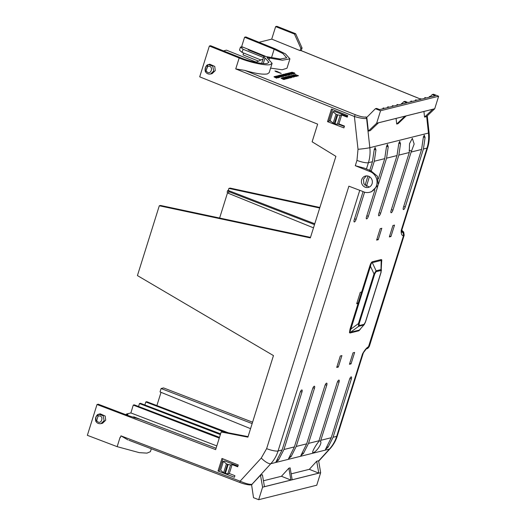 <?xml version="1.0" encoding="UTF-8"?>
<svg xmlns="http://www.w3.org/2000/svg" width="526" height="526" viewBox="0 0 526 526"><rect width="100%" height="100%" fill="white"/><g stroke="black" fill="none" stroke-linecap="round" stroke-linejoin="round"><path stroke-width="0.79" d="M320.801 440.321L339.014 382.198A2.512 0.796 111.5 0 0 339.014 380.088A2.512 0.796 111.5 0 0 337.173 382.658L318.96 440.781L308.519 443.385L326.731 385.262A2.512 0.796 111.5 0 0 326.725 383.152A2.512 0.796 111.5 0 0 324.89 385.722L306.671 443.845L296.23 446.449L314.449 388.326A2.512 0.796 111.5 0 0 314.443 386.215A2.512 0.796 111.5 0 0 312.602 388.786L294.389 446.909L283.948 449.513L301.95 392.061A2.512 0.796 111.5 0 0 301.944 389.95A2.512 0.796 111.5 0 0 300.109 392.521L282.1 449.973L278.07 450.979C276.577 455.759 274.151 460.007 270.798 463.715L329.414 449.099C332.754 445.39 335.174 441.143 336.666 436.37L333.083 437.257L351.342 379.009A2.512 0.796 111.5 0 0 351.335 376.899A2.512 0.796 111.5 0 0 349.494 379.47L331.242 437.717L320.801 440.321L320.472 441.327C322.635 443.175 316.06 452.353 313.272 452.551L312.852 452.557M313.272 452.551C310.899 453.636 315.87 444.871 318.625 441.787L318.96 440.781M361.691 179.695A5.865 5.444 75.3 0 1 365.399 176.052A5.865 5.444 75.3 0 1 370.843 177.841A5.865 5.444 75.3 0 1 372.086 183.758A5.865 5.444 75.3 0 1 368.384 187.394A5.865 5.444 75.3 0 1 362.94 185.606A5.865 5.444 75.3 0 1 361.691 179.695M366.313 175.901L363.486 179.221L363.887 183.903L369.232 187.092M338.882 123.893L344.464 126.076L343.899 127.877L327.514 121.644L331.459 109.066L347.745 115.595L347.259 117.16L341.67 114.977L338.882 123.893L337.357 124.274L334.924 123.774L337.718 114.859L340.151 115.358L337.357 124.274M366.622 348.712A3.353 3.103 -104 0 0 368.509 346.706C366.661 347.699 364.663 350.106 362.499 353.919L366.359 348.797M401.331 231.447C401.759 231.894 401.706 231.591 401.167 230.539C401.095 233.84 401.805 235.569 403.284 235.727A3.353 3.103 -104 0 0 401.779 231.67M378.556 183.758L386.571 158.181L397.012 155.578L378.799 213.701A2.512 0.796 111.5 0 0 378.799 215.811A2.512 0.796 111.5 0 0 380.64 213.24L398.853 155.117L409.294 152.514L391.081 210.637A2.512 0.796 111.5 0 0 391.081 212.747A2.512 0.796 111.5 0 0 392.922 210.176L411.141 152.053L421.582 149.45L403.403 207.454A2.512 0.796 111.5 0 0 403.403 209.558A2.512 0.796 111.5 0 0 405.244 206.994L423.423 148.989L427.007 148.095C428.506 143.322 428.986 138.312 428.447 133.071L369.837 147.688C370.383 152.928 369.909 157.931 368.41 162.712L372.441 161.706L369.745 170.319M374.893 190.024L366.51 216.765A2.512 0.796 111.5 0 0 366.51 218.875A2.512 0.796 111.5 0 0 368.351 216.304L377.76 186.289M371.264 170.891L374.288 161.245L384.73 158.642L378.404 178.827M363.072 191.615L354.228 219.829A2.512 0.796 111.5 0 0 354.228 221.939A2.512 0.796 111.5 0 0 356.069 219.368L364.59 192.187M366.379 186.48L369.449 176.67M367.95 176.046L364.998 185.454M358.081 303.423L361.664 291.989L360.257 292.344L356.674 303.772L358.081 303.423L350.02 329.158L349.455 332.629L350.027 332.997A1.677 1.552 76 0 1 350.487 332.281L359.37 330.065L364.268 324.555L359.37 330.065A1.677 1.552 76 0 0 358.903 330.782L360.409 329.105M381.639 261.915L381.804 259.916L381.232 259.548A1.677 1.552 -104 0 0 381.186 260.436L372.309 262.652C371.547 262.625 370.935 263.842 370.468 266.301L349.935 332.09L350.487 332.281L358.712 326.284L358.43 323.602L350.763 329.191A1.677 0.348 -162.6 0 0 350.02 329.158M394.526 225.108L392.922 225.509L389.339 236.943L390.943 236.542L394.526 225.108M338.33 367.036L341.913 355.602L340.309 356.003L336.725 367.437L338.33 367.036L337.015 366.51M378.233 239.711L381.81 228.284L380.213 228.678L376.629 240.112L378.233 239.711L376.918 239.185M354.629 352.433L353.025 352.834L349.442 364.268L351.046 363.867L354.629 352.433M333.083 437.257L328.119 447.172L325.476 449.395L331.242 437.717M308.519 443.385L303.476 453.405L300.819 455.621L306.671 443.845M296.23 446.449L291.187 456.469L288.537 458.685L294.389 446.909M283.948 449.513L278.464 460.118L275.762 462.315L282.1 449.973M363.473 352.808L362.499 353.919L336.666 436.37A9.218 1.92 17.4 0 0 337.317 435.922C335.785 440.781 333.346 445.062 329.986 448.777L318.684 461.177M369.397 346.207C368.378 347.995 367.444 348.837 366.596 348.738A3.353 3.103 -104 0 0 368.746 346.647L369.397 346.207L404.178 235.227L403.521 235.668L368.509 346.706M401.167 230.539L401.825 230.092L427.658 147.655A9.218 1.92 -162.6 0 1 427.007 148.095L401.167 230.539M421.582 149.45L423.246 137.963L424.226 135.09L425.074 137.51L423.423 148.989M372.441 161.706L374.104 150.357L375.104 147.484L375.939 149.903L374.288 161.245M384.73 158.642L386.393 147.293L387.386 144.426L388.221 146.839L386.571 158.181M397.012 155.578L398.675 144.229L399.668 141.362L400.503 143.776L398.853 155.117M409.294 152.514L409.511 143.736L412.318 138.338L414.159 144.025L411.141 152.053M411.437 151.041L409.136 150.199M318.98 440.703L320.472 441.327M369.732 266.261A1.677 0.348 -162.6 0 1 370.468 266.301L374.006 273.908L376.097 270.811L372.309 262.652A1.677 1.552 -104 0 1 372.349 261.764C371.474 262.047 370.6 263.546 369.732 266.261L361.664 291.989M358.357 303.403L356.97 302.851M381.08 272.317A1.677 0.348 -162.6 0 1 380.962 272.396L365.386 322.09A1.677 0.348 17.4 0 0 365.504 322.011L381.08 272.317L381.659 261.014L381.186 260.436L381.002 269.588L381.462 270.456M389.635 236.016L390.943 236.542M349.731 363.341L351.046 363.867M250.678 484.624L251.619 484.979L253.519 497.688L258.674 499.7L262.592 487.188L320.663 472.703L318.611 460.769L316.705 461.243L318.789 473.13L292.186 479.765L290.142 467.87L288.853 468.193L290.931 480.074L264.453 486.682L262.408 474.787L260.501 475.261L251.961 484.321L270.798 463.715A9.218 2.932 42.4 0 1 261.258 458.054L266.623 448.652A9.218 1.92 17.4 0 0 278.07 450.979L359.758 190.32M288.853 468.193L281.456 476.273L263.441 480.771M316.705 461.243L309.314 469.33L291.174 473.854M252.151 423.581L161.088 388.53L163.547 387.918L252.585 422.187M314.772 223.76L228.258 190.458L228.902 188.407L230.132 188.098L319.874 207.481M295.665 33.73L294.435 34.039L275.644 26.609L276.873 26.3L295.665 33.73L302.062 47.978L301.227 50.641M424.554 117.101L426.461 116.621L434.719 108.757L376.649 123.242L368.351 131.112L370.258 130.639L378.49 122.801L404.961 116.2L396.696 124.044L397.991 123.722L406.217 115.891L432.819 109.257L424.554 117.101L423.93 111.473M396.078 118.416L396.696 124.044M376.649 123.242L380.568 110.73L375.413 108.718L366.832 117.331L365.899 116.956L366.944 118.376L368.351 131.112M370.843 170.766L377.438 176.263L378.233 185.053L371.382 191.806L369.66 192.26A10.888 10.112 -104.7 0 0 377.05 181.799A10.888 10.112 -104.7 0 0 369.081 171.233L370.843 170.766L364.367 168.136L355.293 165.703L369.081 171.233M365.504 322.011L364.268 324.555M251.395 484.709L252.289 484.242M262.592 487.188L260.501 475.261M290.931 480.074L281.456 476.273M318.789 473.13L309.314 469.33M320.663 472.703L316.744 485.215L258.674 499.7M161.028 392.343L156.879 405.572M161.088 388.53L160.022 391.929L250.56 428.664M219.263 438.099L133.269 405.092L130.882 412.936L126.51 414.028L126.345 414.547M313.489 227.843L228.448 193.338L227.147 192.207L227.646 190.609L228.961 191.701L314.502 224.628M228.258 190.458L227.646 190.609M227.594 192.595L219.618 218.034M228.902 188.407L319.703 208.013M300.925 50.562L419.728 98.763A1.677 0.539 -67.9 0 1 419.853 98.77A1.677 0.539 -67.9 0 1 419.952 98.855M302.062 47.978L300.833 48.28L300.096 50.627L300.708 50.476M294.435 34.039L300.833 48.28M270.601 68.124L282.153 69.754L286.979 68.248L289.925 58.866L285.486 53.902L275.407 48.938L245.813 36.932L244.583 37.234L241.48 47.156M275.644 26.609L271.725 39.115L259.016 42.284M430.307 96.521L432.3 94.529L433.523 94.226L438.638 96.245L434.719 108.757M365.386 322.09L364.077 324.338A1.677 1.552 76 0 1 363.617 325.061L358.712 326.284A1.677 1.552 76 0 0 359.173 325.561L359.173 323.641A1.677 0.348 -162.6 0 1 358.43 323.602L374.006 273.908A1.677 0.348 -162.6 0 0 374.742 273.947L376.051 271.699A1.677 1.552 -104 0 0 376.097 270.811L381.002 269.588A1.677 1.552 -104 0 1 380.962 270.476L380.962 272.396M151.304 448.803L150.403 451.676L146.978 453.123L139.291 452.649L117.16 446.659L120.099 437.277L120.461 437.415L120.954 435.85L240.112 481.178C245.517 483.545 249.469 484.597 251.961 484.321A1.677 1.552 76 0 1 251.231 484.762L251.231 484.762C250.738 485.288 245.136 484.551 240.119 482.585A1.677 0.519 -69.2 0 1 240.112 481.178L261.258 458.054M240.237 482.585A1.677 0.519 -69.2 0 1 240.119 482.585L128.903 440.236M157.195 425.85L133.874 416.862L132.953 417.092L135.254 417.979M130.882 412.936L216.817 445.916M125.28 414.488L127.956 414.587L126.51 414.028M222.051 461.795L223.136 462.209M228.291 432.799L146.78 401.719L145.794 401.969L223.945 431.958M279.7 76.112L281.903 76.638L280.167 76.75L277.965 75.908L279.681 76.185M283.435 74.975L282.87 74.685L283.146 74.403L285.684 75.698L284.323 75.619M286.078 73.857L289.287 74.797L288.656 74.981M289.011 75.08L286.696 74.159L288.669 74.955L288.228 75.165M287.761 73.896L287.196 73.607L287.472 73.324L290.01 74.62L288.649 74.541M294.987 73.594L291.956 72.207L294.626 72.996L294.987 73.594M287.249 76.671L290.431 77.69L289.997 77.907M288.393 76.461L291.884 77.329L291.332 77.513M291.614 77.611L289.484 76.592L291.345 77.46L290.733 77.657M291.016 77.756L288.833 76.73L290.753 77.611L290.378 77.848M290.99 76.474L293.192 77L291.457 77.112L289.254 76.27L290.97 76.546M293.87 76.914L293.179 77.039M296.053 75.856L296.763 76.329L295.612 76.079M294.705 75.56L293.981 75.422M296.289 75.849L295.809 75.363M295.947 75.33L294.836 74.883L295.106 74.6L298.058 75.79L296.362 75.619L295.888 75.126L295.632 75.448M298.058 75.79L296.914 76.066M300.096 50.627L271.725 39.115M269.18 72.654L267.379 73.91C262.849 74.718 255.32 73.541 244.807 70.399L235.74 68.919L239.172 57.972L209.361 46.018L199.702 76.835L317.651 124.136L312.122 141.796L335.897 156.347L310.34 237.903L159.299 205.765L137.424 275.578L273.461 355.589L247.904 437.145L221.183 431.971L222.413 431.662L248.062 436.633M355.497 114.786C360.1 116.516 363.459 117.272 365.57 117.035A1.677 1.552 76 0 1 366.609 118.462C364.097 118.81 360.027 118.153 354.399 116.502A1.677 0.513 -68.1 0 1 355.497 114.786L244.807 70.399M295.277 74.666L298.452 75.691L298.018 75.902M296.006 76.428L294.152 76L293.061 75.08L296.053 76.29L293.061 75.08M293.199 76.112L291.937 75.606L292.2 75.323L295.152 76.513L294.468 76.684L292.009 75.369M295.152 76.513L293.896 76.717M294.389 76.592L293.265 76.421M286.821 76.868L288.116 77.144L286.17 76.829L288.373 77.664L290.03 77.789L288.984 78.118M287.097 77.664L285.217 77.276L286.059 76.855L289.011 78.045L288.261 78.229L286.368 77.105L285.717 77.48M289.011 78.045L288.182 78.466L287.761 78.032M288.248 78.124L286.644 77.559M284.783 77.552L286.907 78.058L287.275 78.716L286.834 78.295L287.275 78.716L286.703 78.683M283.567 77.526L286.729 78.611L286.335 78.841M285.631 78.565L284.75 78.203M284.52 78.545L283.087 78.137M282.633 77.782L283.488 77.493L286.381 78.703L285.092 78.933M283.553 78.545L282.173 78.361M281.706 78.078L282.515 77.736L285.467 78.926L284.145 79.15M284.704 79.012L283.488 78.861M282.929 79.045L281.101 78.282M283.764 78.847L284.132 79.505L283.692 79.078L284.132 79.505L282.856 79.242L283.613 78.907L281.173 78.045L283.764 78.847L284.204 79.268L282.935 79.012M291.621 72.93L291.056 72.647L291.332 72.364L293.87 73.653L293.067 73.857L290.858 73.075L292.469 74.002L290.214 73.206L291.937 74.14L289.234 72.884L291.871 73.679L290.056 72.68L293.258 73.804L292.712 73.988M292.726 73.942L292.114 74.14M292.134 74.087L291.503 74.205M289.307 73.568L288.794 73.508M288.866 73.443L289.964 73.725L289.458 74.067L288.281 73.311M291.378 74.357L289.977 74.265L290.963 74.054M290.825 74.33L289.951 73.778M284.744 74.258L284.934 73.956L288.189 75.284L285.842 74.889L284.855 74.192M283.172 74.416L283.895 74.219L286.848 75.409L283.599 74.83M281.752 74.955L283.047 75.231L281.108 74.916L283.31 75.751L284.967 75.876L283.231 75.987M281.436 75.534L280.93 75.474M280.996 75.402L282.1 75.691L281.594 76.033M283.514 76.323L282.83 76.448M282.962 76.29L282.087 75.744M280.93 76.02L279.549 75.843M279.096 75.507L279.891 75.218L282.843 76.408L281.522 76.625M282.081 76.487L280.864 76.342M280.062 77.184L279.372 77.309M276.17 76.329L279.378 77.269L278.747 77.453M279.102 77.552L276.788 76.632L278.76 77.427L278.32 77.638M274.618 76.743L275.407 76.336L278.359 77.526L275.111 76.947M276.9 77.887L276.61 78.177L274.026 76.895L274.289 76.612L277.61 77.71L275.933 77.342L276.683 77.94L275.236 77.381M277.61 77.71L276.854 77.861M276.157 71.76L274.934 70.944L276.926 71.391L281.213 73.41L274.934 70.944M281.213 73.41L275.841 71.608M249.002 50.207L249.173 49.674L243.295 47.287L240.487 47.024L243.071 49.266L242.065 52.383L260.883 59.977M209.361 46.018L210.591 45.716L240.369 57.656C249.502 61.549 264.282 64.652 267.372 63.337L268.917 62.278L265.012 57.939C263.704 57.084 263.46 56.532 264.289 56.275L280.18 59.024L286.736 57.834L282.889 53.534L274.151 49.234L244.583 37.234M438.638 96.245L380.568 110.73M432.3 94.529L435.304 95.712L431.064 96.771C429.334 96.271 429.045 96.343 430.202 96.981L426.428 97.921C424.699 97.428 424.416 97.501 425.573 98.138L421.799 99.079C420.07 98.586 419.781 98.651 420.938 99.296L417.164 100.236C415.435 99.736 415.152 99.809 416.309 100.446L412.535 101.393C410.806 100.893 410.517 100.966 411.674 101.603L407.985 102.524L404.981 101.34L403.83 101.63L406.835 102.813L403.264 103.701C401.535 103.208 401.253 103.274 402.41 103.911L398.636 104.858C396.906 104.358 396.617 104.431 397.781 105.069L394 106.009C392.271 105.516 391.988 105.588 393.146 106.226L389.372 107.166C387.642 106.673 387.353 106.739 388.517 107.383L384.736 108.323C383.007 107.823 382.724 107.896 383.881 108.534L379.64 109.592L376.636 108.415L375.413 108.718M410.661 101.853L410.898 101.11L411.674 101.603M401.397 104.168L401.634 103.425L402.41 103.911M396.768 105.325L396.998 104.575L397.781 105.069M392.133 106.476L392.37 105.733L393.146 106.226M387.504 107.633L387.734 106.89L388.517 107.383M382.869 108.79L383.106 108.04L383.881 108.534M429.19 97.238L429.426 96.488L430.202 96.981M424.561 98.388L424.791 97.645L425.573 98.138M419.926 99.546L420.162 98.803L420.938 99.296M415.297 100.703L415.527 99.953L416.309 100.446M228.448 193.338L228.961 191.701M258.516 61.128L243.025 54.855L243.604 53.008M219.5 437.349L134.248 404.849L133.269 405.092M216.081 448.244L139.752 419.215L128.37 415.658L98.244 404.205L97.014 404.507L87.362 435.324L117.16 446.659M218.027 471.02L221.965 458.442L238.258 464.977L237.693 466.779L232.111 464.596L229.316 473.512L234.898 475.688L234.412 477.253L218.027 471.02L219.257 470.717L222.971 458.85M289.925 58.866L282.363 60.234L266.998 57.63L272.106 63.304L270.318 64.527C266.754 66.046 249.705 62.462 239.172 57.972M95.791 421.195L95.942 417.138L97.481 414.698C96.034 416.211 95.39 417.894 95.554 419.748L95.653 420.405C95.482 417.973 96.054 416.158 97.356 414.961A0.421 0.342 -126.6 0 1 97.527 414.672C98.053 414.376 98.237 414.863 98.073 416.119C105.101 414.324 101.163 426.875 96.672 420.576C96.126 421.596 95.791 421.615 95.66 420.629L95.791 421.195C96.863 423.128 98.612 423.943 101.018 423.634L104.141 420.603L103.129 415.724L98.658 414.205L97.698 414.573M97.626 414.606L100.203 413.817L105.187 416.04L105.7 420.215L102.577 423.246L101.018 423.634M210.584 74.015L212.136 73.627L215.259 70.596L214.753 66.421L209.769 64.205L207.093 65.053C207.619 64.764 207.796 65.244 207.632 66.5L206.014 70.846C205.633 71.681 205.364 71.661 205.212 70.786L205.502 67.519L207.093 65.053A0.421 0.342 53.4 0 0 207.04 65.086L207.04 65.086A0.421 0.342 53.4 0 0 206.922 65.342L207.632 66.5C214.667 64.705 210.729 77.256 206.238 70.957C205.692 71.977 205.357 71.996 205.225 71.01L205.35 71.575C206.527 73.548 208.276 74.357 210.584 74.015L213.707 70.984L212.695 66.105L208.224 64.586L207.264 64.961M237.91 466.075L224.812 460.96L223.418 461.309L226.417 463.86L223.629 472.769L220.624 470.224L223.418 461.309M227.797 473.887L225.365 473.393L228.159 464.478L230.585 464.977L227.797 473.887L229.316 473.512M333.188 123.15L330.183 120.605L332.978 111.69L335.982 114.241L333.188 123.15L334.924 123.774M133.716 417.388L133.874 416.862M145.794 401.969L144.88 404.987M220.361 434.588L139.469 403.547L138.575 406.493M139.469 403.547L140.455 403.297L220.591 433.858M278.688 75.718L278.044 75.678M278.76 75.501L281.903 76.638M282.12 74.731L283.507 74.738L282.949 74.455M285.427 75.974L282.14 74.653M285.486 73.929L288.07 74.429L286.144 73.653M288.399 75.238L285.526 73.811M286.44 73.653L287.834 73.66L287.268 73.377M289.754 74.896L286.466 73.574M294.83 73.633L291.956 72.207M290.24 77.736L287.288 76.546M287.788 76.625L288.084 76.349L290.497 77.204L288.458 76.257M290.483 77.894L287.86 76.408M289.977 76.079L289.333 76.04M290.05 75.862L293.192 77M293.817 77.085L292.844 76.112L290.865 75.632M290.825 76.046L291.858 76.467M293.916 77.02L291.891 76.362M295.658 75.935L293.561 74.981L294.244 74.81L296.381 75.908M296.375 75.685L296.835 76.092L295.691 75.843M294.915 74.646L295.888 75.126M403.83 101.63L402.094 103.372M298.262 75.737L295.31 74.547M286.887 76.645L290.03 77.789M285.789 77.243L285.296 77.046M286.453 78.236L284.776 77.828M286.848 78.282L286.144 78.026M286.039 78.335L287.347 78.486L286.907 78.058M285.565 77.789L285.007 77.684M284.809 77.723L284.316 77.263L285.763 77.578M286.538 78.663L283.586 77.473M283.698 77.986L283.133 77.986M285.138 78.795L283.77 77.749M285.552 79.124L285.164 78.703M286.381 78.703L285.625 78.887M283.159 77.901L282.659 77.703M282.751 78.223L282.219 78.223M283.047 78.624L283.626 78.308L282.824 77.986M283.521 78.755L283.1 78.44M284.014 78.729L283.56 78.63M284.178 79.045L284.776 78.775L284.086 78.499M284.645 79.347L284.218 78.913M285.467 78.926L284.717 79.117M282.252 78.131L281.752 77.927M290.28 72.759L291.693 72.7L291.128 72.41M293.613 73.936L290.326 72.614M288.827 73.403L290.148 73.857M290.898 74.094L290.227 73.627M291.319 74.534L290.05 74.034M288.301 73.601L288.36 73.081L290.385 73.561L291.424 74.468M289.458 74.067L288.36 73.081M289.964 73.725L289.537 73.837M284.934 73.956L288.268 75.054M284.125 74.699L283.659 74.666M286.578 75.691L284.204 74.468M283.678 74.6L283.179 74.396M281.824 74.731L284.967 75.876M280.963 75.363L282.284 75.816M282.146 76.125L283.1 76.02M283.034 76.06L282.357 75.586M283.455 76.494L282.186 75.994M280.47 75.448L280.49 75.04L282.521 75.527L283.56 76.428M281.634 75.915L280.49 75.04M282.1 75.691L281.673 75.797M280.121 75.698L279.589 75.711M280.437 76.046L281.002 75.79L280.2 75.461M280.897 76.237L280.476 75.922M281.39 76.211L280.937 76.106M281.561 76.5L282.153 76.25L281.463 75.974M282.015 76.829L281.594 76.395M282.843 76.408L282.094 76.592M279.622 75.606L279.128 75.409M277.051 75.902L280.082 77.118L277.018 76.316M275.578 76.401L278.162 76.901L276.235 76.125M278.491 77.703L275.617 76.283M275.637 76.816L275.118 76.947M278.09 77.809L275.716 76.586M275.19 76.711L274.69 76.513M275.315 77.151L274.099 76.658M265.268 56.203L249.173 49.674L248.252 49.904L264.105 56.335M263.526 57.518L243.071 49.266M242.065 52.383L239.481 50.141L240.487 47.024M256.662 62.029L255.103 61.7M263.02 59.116L262.25 59.306L262.882 59.563M262.25 59.306L255.853 62.423M98.073 416.119L96.672 420.576L98.073 416.119M228.159 464.478L226.417 463.86M223.629 472.769L225.365 473.393M337.718 114.859L335.982 114.241M280.838 76.566L280.319 76.237L280.838 76.566M284.901 75.442L283.645 75.027L284.901 75.442M289.221 74.363L287.972 73.949L289.221 74.363M292.127 76.927L291.608 76.599L292.127 76.927M293.39 76.651L291.358 75.829L293.449 76.612M294.435 75.718L295.592 76.106L294.435 75.718M288.965 77.716L288.452 77.381L288.965 77.716M293.087 73.397L291.831 72.989L293.087 73.397M286.131 74.62L285.625 74.113L287.577 74.902L286.131 74.62M283.902 75.803L283.382 75.468L283.902 75.803M279.582 76.921L277.55 76.099L279.641 76.881M280.483 76.191L280.713 76.553M291.772 76.553L292.002 76.914M292.673 76.171L293.317 76.888M291.286 76.066L292.601 76.401M288.616 77.342L288.846 77.703M285.546 74.344L286.926 74.902M283.429 75.672L283.777 75.79M278.865 76.434L279.503 77.151M277.478 76.336L278.787 76.671M341.67 114.977L340.151 115.358M232.111 464.596L230.585 464.977M221.183 431.971L215.647 449.631L97.014 404.507M310.504 237.371L160.529 205.462L159.299 205.765M261.678 63.396L263.809 56.604L264.289 56.275M266.623 448.652L348.876 186.184L362.743 191.457A10.888 10.112 -104.7 0 0 369.66 192.26M120.954 435.85L127.897 439.894M344.333 126.49L338.047 124.097M331.262 121.519L328.96 120.645M327.514 121.644L328.743 121.335L332.465 109.467M347.476 116.456L334.378 111.341L332.978 111.69M223.511 50.897L226.482 50.154L256.326 62.193M403.284 235.727L403.521 235.668A3.353 3.103 76 0 0 401.746 231.466M366.444 168.977L368.41 162.712A9.218 1.92 -162.6 0 1 356.963 160.384L355.293 165.703M350.027 332.997L358.903 330.782M381.232 259.548L372.349 261.764M351.342 379.009L349.895 378.444M326.935 446.705L328.119 447.172M425.074 137.51L423.298 136.813M403.731 206.402L405.244 206.994M391.41 209.585L392.922 210.176M400.503 143.776L398.734 143.079M379.128 212.649L380.64 213.24M388.221 146.839L386.452 146.143M366.839 215.713L368.351 216.304M375.939 149.903L374.164 149.206M354.557 218.777L356.069 219.368M301.95 392.061L300.51 391.502M277.307 459.665L278.464 460.118M314.449 388.326L313.003 387.761M290.004 456.009L291.187 456.469M326.731 385.262L325.292 384.697M302.292 452.945L303.476 453.405M339.014 382.198L337.574 381.633M349.455 332.629A1.677 1.466 164.7 0 1 349.935 332.09M381.804 259.916A1.677 1.466 -15.3 0 0 381.62 260.574M318.638 460.921L329.414 449.099A9.218 2.998 42.3 0 0 329.986 448.777M401.719 230.539L401.726 231.341M427.658 147.655C429.15 142.835 429.63 137.891 429.098 132.822A9.218 0.48 173.9 0 1 428.447 133.071L426.658 116.437M235.74 68.919L354.399 116.502L358.015 149.292A9.218 0.539 173.7 0 0 369.837 147.688L366.609 118.462L366.944 118.376M365.899 116.956L365.57 117.035M364.077 324.338L359.173 325.561M358.403 325.916A1.677 1.466 -15.3 0 0 358.883 325.377M359.173 323.641L374.742 273.947M376.051 271.699L380.962 270.476M381.429 270.002A1.677 1.466 164.7 0 1 381.245 270.66M419.728 98.763L420.123 98.927M241.644 46.617L243.295 47.287M274.151 49.234L271.561 57.498M269.693 57.775L269.194 59.372M205.212 70.786C205.048 68.354 205.62 66.539 206.922 65.342M97.356 414.961L97.849 416.007M96.455 420.465C96.067 421.293 95.798 421.273 95.653 420.405M206.014 70.846L207.415 66.388M224.747 473.209L227.534 464.294M334.306 123.59L337.1 114.675M358.015 149.292L356.963 160.384M263.256 63.534L265.012 57.939M363.157 353.485L337.317 435.922M401.923 232.282L401.825 230.092M404.178 235.227L403.705 232.045L401.779 230.256M251.56 484.676L251.231 484.762M427.27 115.851L429.098 132.822M420.136 98.888L300.833 50.483M272.106 63.304L269.167 72.693M205.35 71.575L205.114 70.129C204.956 68.281 205.594 66.598 207.04 65.086L207.191 64.987"/></g></svg>
